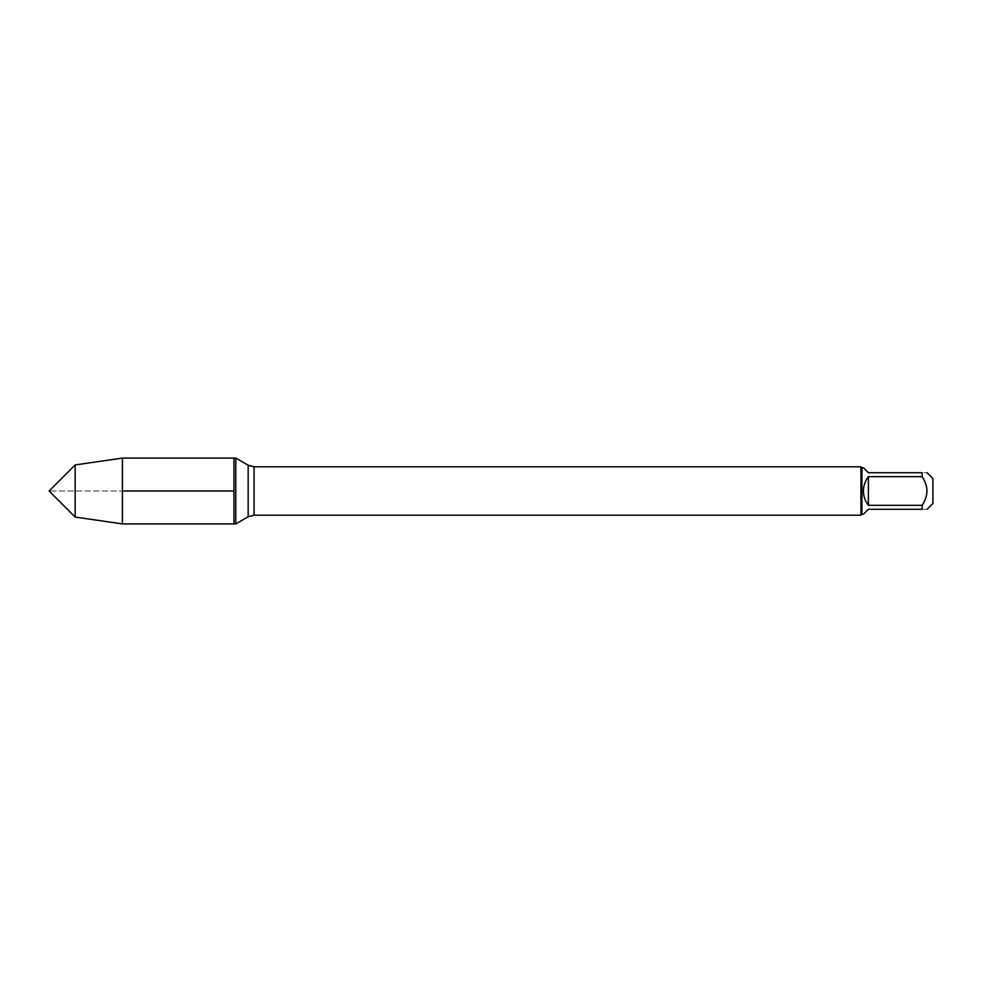 <?xml version="1.0" encoding="UTF-8"?>
<svg xmlns="http://www.w3.org/2000/svg" width="982" height="982" viewBox="0 0 982 982"><rect width="100%" height="100%" fill="white"/><g stroke="black" fill="none" stroke-linecap="round" stroke-linejoin="round"><path stroke-width="0.74" stroke-dasharray="4.91 3.68" d="M235.803 458.091L235.803 523.909M233.949 491L233.949 458.091L233.949 523.909L233.949 491L49.1 491L233.949 491M860.956 466.806L860.956 515.194M932.9 503.471L932.9 478.529M863.436 514.224L868.383 509.277L922.147 509.277C928.506 509.277 928.506 509.277 922.147 509.277L922.147 505.325C928.506 495.775 928.506 486.225 922.147 476.675L922.147 472.723C928.506 472.723 928.506 472.723 922.147 472.723L868.383 472.723L863.436 467.776M868.383 505.325C861.852 495.775 861.852 486.225 868.383 476.675L868.383 505.325L922.147 505.325M868.383 476.675L922.147 476.675M861.926 467.776L861.926 514.224M122.431 458.091L122.431 523.909M75.16 517.06L75.16 464.94M254.08 515.194L254.08 466.806M248.164 465.223L248.164 516.778"/><path stroke-width="1.47" d="M75.16 517.06L49.1 491L75.16 464.94L75.16 517.06L122.431 523.909L235.803 523.909L235.803 458.091L233.949 458.091L233.949 523.909L233.949 458.091L122.431 458.091L122.431 491L233.949 491M868.383 505.325L868.383 476.675C865.142 480.898 863.485 485.673 863.436 491C863.485 496.327 865.142 501.102 868.383 505.325L922.147 505.325C928.506 495.775 928.506 486.225 922.147 476.675L922.147 472.723C928.506 472.723 928.506 472.723 922.147 472.723L868.383 472.723L863.436 467.776L861.926 467.776L861.926 514.224L860.956 515.194L860.956 466.806L254.08 466.806L254.08 515.194L248.164 516.778L248.164 465.223L235.803 458.091M927.094 472.723L932.9 478.529L932.9 503.471L927.094 509.277M922.147 505.325L922.147 509.277C928.506 509.277 928.506 509.277 922.147 509.277L868.383 509.277L863.436 514.224L861.926 514.224M922.147 476.675L868.383 476.675M122.431 523.909L122.431 491M860.956 515.194L254.08 515.194M248.164 516.778L235.803 523.909M254.08 466.806L248.164 465.223M861.926 467.776L860.956 466.806M75.16 464.94L122.431 458.091"/></g></svg>
